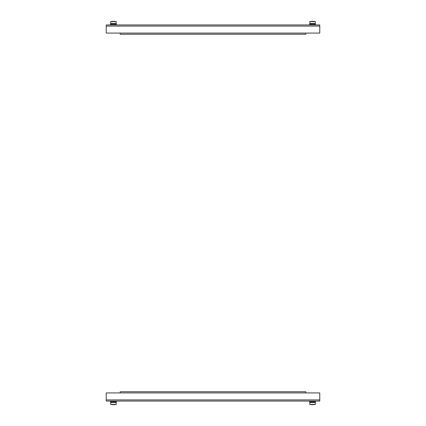 <?xml version="1.0" encoding="UTF-8"?>
<svg xmlns="http://www.w3.org/2000/svg" width="426" height="426" viewBox="0 0 426 426"><rect width="100%" height="100%" fill="white"/><g stroke="black" fill="none" stroke-linecap="round" stroke-linejoin="round"><path stroke-width="0.64" d="M106.228 401.068L106.228 392.921L120.201 392.921L120.201 391.755L305.799 391.755L305.799 392.921L319.772 392.921L319.772 401.068L106.228 401.068L319.772 401.068M319.772 24.932L319.772 33.079L305.799 33.079L305.799 34.245L120.201 34.245L120.201 33.079L106.228 33.079L106.228 24.932L319.772 24.932L106.228 24.932M120.201 34.245L305.799 34.245M114.136 21.311L114.136 21.311A14.111 14.111 0 0 1 116.239 21.577A14.111 14.111 0 0 0 113.96 21.305A14.111 12.578 90 0 0 113.758 21.3A14.111 13.291 90 0 0 113.742 21.3A14.111 4.745 90 0 1 113.758 21.3A14.111 6.395 90 0 1 114.37 21.385A14.021 12.498 90 0 0 113.955 21.385A14.111 6.395 -90 0 0 113.343 21.3A14.111 12.578 90 0 0 112.139 21.385A14.021 6.358 -90 0 0 112.033 21.385A14.021 6.358 -90 0 0 111.926 21.385A14.111 12.578 -90 0 1 112.933 21.305A14.111 12.578 -90 0 1 113.13 21.3A14.111 13.291 -90 0 1 113.146 21.3L113.146 21.305M112.752 21.311L112.752 21.311A14.111 14.111 0 0 0 110.648 21.577L116.239 21.577L116.239 23.441L110.648 23.441L110.648 21.577A14.111 14.111 0 0 1 112.933 21.305M114.961 21.385A14.111 12.578 90 0 0 113.96 21.305M113.444 21.305A14.111 6.395 90 0 1 113.545 21.3A14.111 12.578 -90 0 1 113.758 21.305L113.758 21.343M312.993 21.305L312.993 21.305A14.111 14.111 0 0 1 315.352 21.577A14.111 14.111 0 0 0 312.972 21.3A14.111 11.672 90 0 0 312.876 21.3L312.876 21.311A14.111 7.929 90 0 1 313.637 21.385A14.021 11.598 90 0 0 313.254 21.385A14.111 7.929 -90 0 0 312.492 21.3A14.111 7.476 -90 0 0 312.482 21.3A14.111 11.971 90 0 0 312.231 21.305L312.231 21.311A14.111 11.672 -90 0 0 312.141 21.3A14.111 14.111 0 0 0 309.761 21.577L315.352 21.577L315.352 23.441L315.352 21.577M309.761 21.577L309.761 23.441L315.352 23.441M312.492 21.3A14.111 11.672 90 0 0 311.374 21.385A14.021 7.881 -90 0 0 311.246 21.385A14.021 7.881 -90 0 0 311.113 21.385A14.111 11.672 -90 0 1 312.141 21.3M312.556 21.3A14.111 7.929 90 0 1 312.615 21.3A14.111 11.672 -90 0 1 312.876 21.311M309.643 24.186L309.643 24.932L309.643 24.186L315.464 24.186L315.464 24.932L315.464 24.186M110.536 24.932L110.536 24.186L116.357 24.186L116.357 24.932M310.969 404.423L309.761 404.423A14.111 14.111 0 0 0 310.969 404.615L310.969 404.615A14.111 14.111 -90 0 0 312.317 404.7L312.301 404.615A14.021 14.021 -90 0 0 312.764 404.615L312.785 404.7A14.111 14.111 -90 0 0 314.132 404.615L314.138 404.615A14.111 14.111 90 0 1 312.79 404.7L312.79 404.7M315.352 402.559L315.352 404.423A14.111 14.111 0 0 1 314.138 404.615A14.111 14.111 0 0 0 315.352 404.423L315.352 402.559L309.761 402.559L309.761 404.423A14.111 14.111 0 0 0 310.969 404.615L310.969 404.615M315.346 404.423L309.761 404.423L309.761 402.559M111.857 404.423L110.653 404.423A14.111 14.111 0 0 0 111.862 404.615L111.857 404.615A14.111 14.111 -90 0 0 113.209 404.7L113.188 404.615A14.021 14.021 -90 0 0 113.657 404.615L113.673 404.7A14.111 14.111 -90 0 0 115.025 404.615L115.031 404.615A14.111 14.111 90 0 1 113.683 404.7L113.683 404.7M110.648 402.559L110.648 404.423L116.239 404.423A14.111 14.111 0 0 1 115.031 404.615A14.111 14.111 0 0 0 116.239 404.423L116.239 402.559L110.648 402.559L110.648 404.423A14.111 14.111 0 0 0 111.862 404.615L111.862 404.615M116.314 401.814L110.536 401.814L110.536 401.068M116.314 401.068L116.357 401.814M315.426 401.814L309.643 401.814L309.643 401.068M315.426 401.068L315.464 401.814M305.799 392.921L120.201 392.921M106.228 399.907L319.772 399.907M120.201 33.079L305.799 33.079M319.772 26.092L106.228 26.092M110.648 23.441L110.648 21.577M310.389 24.186L310.389 23.441M314.718 24.186L314.718 23.441M111.282 24.186L111.282 23.441M115.611 24.186L115.611 23.441M115.611 401.814L115.611 402.559L115.611 401.814M111.282 401.814L111.282 402.559M314.718 401.814L314.718 402.559L314.718 401.814M310.389 401.814L310.389 402.559"/></g></svg>

